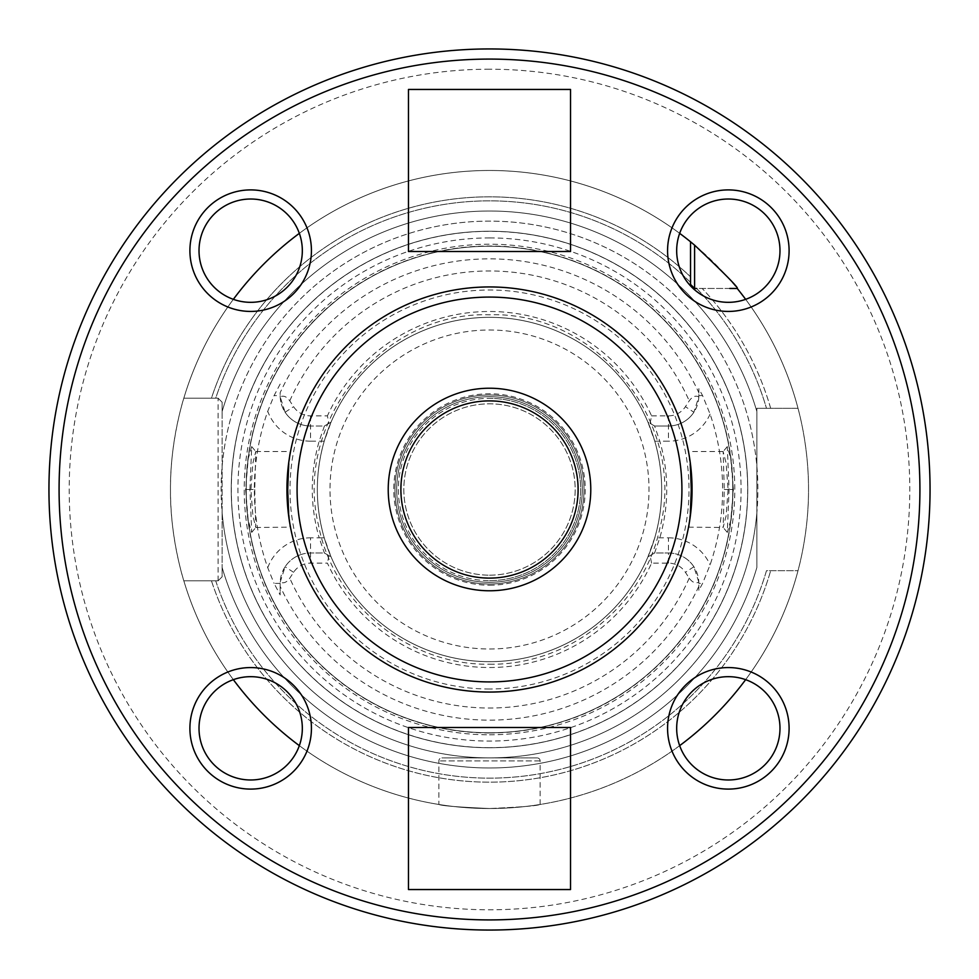 <?xml version="1.0" encoding="UTF-8"?>
<svg xmlns="http://www.w3.org/2000/svg" width="979" height="979" viewBox="0 0 979 979"><rect width="100%" height="100%" fill="white"/><g stroke="black" fill="none" stroke-linecap="round" stroke-linejoin="round"><path stroke-width="0.73" stroke-dasharray="4.89 3.67" d="M489.5 734.788A245.288 245.288 0 0 0 734.788 489.5A245.288 245.288 0 0 0 489.5 244.212A245.288 245.288 0 0 0 244.212 489.5A245.288 245.288 0 0 0 489.5 734.788M698.835 590.337L698.835 583.386L698.835 590.337L702.592 583.386L710.093 564.871A233.112 233.112 0 0 0 710.093 414.129L702.592 395.614L698.835 388.663L698.835 395.614A30.386 30.386 0 0 1 668.449 426L654.596 426L668.449 426A30.386 30.386 0 0 0 693.891 412.232L698.81 396.85C695.469 395.247 692.275 396.581 689.228 400.852L685.41 406.689L693.891 412.232M702.592 395.614L698.835 395.614L698.835 388.663M733.393 489.5L730.762 458.527L727.299 446.595L729.086 489.5L727.299 532.405L730.762 520.485L733.393 489.5L728.082 489.5L726.112 463.128L723.138 451.564L724.276 489.5L723.138 527.436L726.112 515.872L728.082 489.5M328.907 423.405L324.404 426L310.551 426L324.404 426L331.049 422.169L324.245 441.186C315.03 473.395 315.03 505.605 324.245 537.814L331.049 556.831L324.404 553L310.551 553L324.404 553L331.049 556.831A172.169 172.169 0 0 0 647.951 556.831L654.596 553L668.449 553L654.596 553L659.822 537.814C669.024 505.605 669.024 473.395 659.822 441.186L654.596 426L647.951 422.169A172.169 172.169 0 0 0 331.049 422.169L328.907 423.405L327.427 415.867L310.551 415.867A20.253 20.253 0 0 1 293.59 406.689L289.772 400.852C286.725 396.581 283.531 395.247 280.19 396.85L280.165 392.665A230.652 230.652 0 0 1 698.835 392.665M698.835 395.614L698.81 396.85M698.835 586.335A230.652 230.652 0 0 1 280.165 586.335L280.19 582.15C283.531 583.753 286.725 582.419 289.772 578.148L293.59 572.311A20.253 20.253 0 0 1 310.551 563.133L327.427 563.133A178.019 178.019 0 0 0 651.573 563.133L668.449 563.133A20.253 20.253 0 0 1 685.41 572.311L689.228 578.148C692.275 582.419 695.469 583.753 698.81 582.15L698.835 583.386L702.592 583.386M280.19 582.15L285.109 566.768A30.386 30.386 0 0 1 310.551 553A30.386 30.386 0 0 0 280.165 583.386L280.165 594.926L274.071 583.386L280.165 583.386M650.093 423.405L651.573 415.867A178.019 178.019 0 0 0 327.427 415.867M651.573 415.867L668.449 415.867A20.253 20.253 0 0 0 685.41 406.689M328.907 555.595L327.427 563.133M651.573 563.133L650.093 555.595L647.951 556.831L654.755 537.814L668.449 537.814L668.449 553A30.386 30.386 0 0 1 698.835 583.386M654.596 553L650.093 555.595M668.449 563.133L668.449 553A30.386 30.386 0 0 1 693.891 566.768L698.81 582.15M654.596 426L647.951 422.169L654.755 441.186C663.97 473.395 663.97 505.605 654.755 537.814M654.755 441.186L668.449 441.186L668.449 415.867M489.5 661.669A172.169 172.169 0 0 0 661.669 489.5A172.169 172.169 0 0 0 489.5 317.331A172.169 172.169 0 0 0 317.331 489.5A172.169 172.169 0 0 0 489.5 661.669A172.169 172.169 0 0 0 661.669 489.5A172.169 172.169 0 0 0 489.5 317.331A172.169 172.169 0 0 0 317.331 489.5A172.169 172.169 0 0 0 489.5 661.669A172.169 172.169 0 0 1 317.331 489.5A172.169 172.169 0 0 1 489.5 317.331A172.169 172.169 0 0 1 661.669 489.5A172.169 172.169 0 0 1 489.5 661.669M324.245 441.186L310.551 441.186L310.551 426A30.386 30.386 0 0 1 285.109 412.232L280.19 396.85M310.551 415.867L310.551 426A30.386 30.386 0 0 1 280.165 395.614L280.165 392.665M280.165 384.074L274.071 395.614L267.744 411.278A235.144 235.144 0 0 0 267.744 567.722L274.071 583.386M280.165 586.335L280.165 594.926M249.914 489.5L251.701 446.595L248.238 458.527L245.607 489.5L248.238 520.485L251.701 532.405L249.914 489.5L254.724 489.5L255.776 451.527L252.888 463.128L250.918 489.5L252.888 515.872L255.776 527.473L254.724 489.5M324.245 537.814L319.178 537.814L324.404 553M324.404 426L319.178 441.186C309.976 473.395 309.976 505.605 319.178 537.814L310.551 537.814L310.551 563.133M489.5 246.231A243.269 243.269 0 0 1 732.769 489.5A243.269 243.269 0 0 1 489.5 732.769A243.269 243.269 0 0 1 246.231 489.5A243.269 243.269 0 0 1 489.5 246.231A243.269 243.269 0 0 1 732.769 489.5A243.269 243.269 0 0 1 489.5 732.769A243.269 243.269 0 0 1 246.231 489.5A243.269 243.269 0 0 1 489.5 246.231A243.269 243.269 0 0 1 732.769 489.5A243.269 243.269 0 0 1 489.5 732.769A243.269 243.269 0 0 1 246.231 489.5A243.269 243.269 0 0 1 489.5 246.231M489.5 747.662A258.162 258.162 0 0 1 231.338 489.5A258.162 258.162 0 0 1 489.5 231.338A258.162 258.162 0 0 1 747.662 489.5A258.162 258.162 0 0 1 489.5 747.662M756.865 512.788A268.381 268.381 0 0 1 489.5 757.881A268.381 268.381 0 0 1 222.135 512.788L222.135 567.477A278.513 278.513 0 0 0 756.865 567.477L756.865 411.523A278.513 278.513 0 0 0 222.135 411.523L222.135 576.778L218.084 580.828L222.135 576.778L218.084 580.828L183.832 580.828A319.019 319.019 0 0 0 489.5 808.519C520.253 807.173 537.128 805.827 540.139 804.469C537.128 805.827 520.253 807.173 489.5 808.519A319.019 319.019 0 0 0 808.519 489.5A319.019 319.019 0 0 0 183.832 398.172L218.084 398.172L222.135 402.222L222.135 411.523A278.513 278.513 0 0 1 756.865 411.523L756.865 408.304L766.484 408.304L756.865 408.304L756.865 567.477A278.513 278.513 0 0 1 222.135 567.477L222.135 576.778L218.084 580.828L183.832 580.828L215.698 580.828A288.634 288.634 0 0 0 766.484 570.696L798.007 570.696C797.64 571.932 808.764 534.191 808.519 489.512C808.764 444.821 797.64 407.056 798.007 408.304A319.019 319.019 0 0 0 737.211 288.462L696.62 288.462A288.634 288.634 0 0 1 766.484 408.304A288.634 288.634 0 0 0 696.62 288.462L694.588 288.462L690.538 284.412L694.588 288.462M745.643 679.671A319.019 319.019 0 0 0 798.007 570.696A319.019 319.019 0 0 1 489.5 808.519C458.747 807.173 441.872 805.827 438.861 804.469C441.872 805.827 458.759 807.173 489.5 808.519A319.019 319.019 0 0 1 170.481 489.5A319.019 319.019 0 0 1 690.538 241.789L690.538 282.38A288.634 288.634 0 0 0 215.698 398.172L218.084 398.172L215.698 398.172A288.634 288.634 0 0 1 690.538 282.38L690.538 276.812A292.66 292.66 0 0 0 211.452 398.172L183.832 398.172A319.019 319.019 0 0 1 233.357 299.329M729.82 288.462L696.62 288.462M222.135 512.788L222.135 402.222L218.084 398.172L183.832 398.172L211.452 398.172A292.66 292.66 0 0 1 690.538 276.812L690.538 241.789A319.019 319.019 0 0 0 183.832 398.172C184.236 396.568 169.942 441.076 170.481 489.5C169.942 537.924 184.223 582.419 183.832 580.828L215.698 580.828A288.634 288.634 0 0 0 766.484 570.696L798.007 570.696A319.019 319.019 0 0 1 183.832 580.828A319.019 319.019 0 0 0 233.357 679.671M218.084 580.828L218.084 398.172L222.135 402.222L218.084 398.172M679.671 233.357A319.019 319.019 0 0 0 299.329 233.357M737.211 288.462A319.019 319.019 0 0 1 798.007 408.304L756.865 408.304L798.007 408.304A319.019 319.019 0 0 0 745.643 299.329M299.329 745.643A319.019 319.019 0 0 0 679.671 745.643M747.748 489.5A258.248 258.248 0 0 1 489.5 747.748A258.248 258.248 0 0 1 231.252 489.5A258.248 258.248 0 0 1 489.5 231.252A258.248 258.248 0 0 0 231.252 489.5A258.248 258.248 0 0 0 489.5 747.748A258.248 258.248 0 0 1 231.252 489.5A258.248 258.248 0 0 1 489.5 231.252A258.248 258.248 0 0 1 747.748 489.5M728.327 676.673A51.654 51.654 0 0 0 676.673 728.327A51.654 51.654 0 0 0 728.327 779.982A51.654 51.654 0 0 0 779.982 728.327A51.654 51.654 0 0 0 728.327 676.673M676.673 250.673A51.654 51.654 0 0 0 728.327 302.327A51.654 51.654 0 0 0 779.982 250.673A51.654 51.654 0 0 0 728.327 199.018A51.654 51.654 0 0 0 676.673 250.673M250.673 302.327A51.654 51.654 0 0 0 302.327 250.673A51.654 51.654 0 0 0 250.673 199.018A51.654 51.654 0 0 0 199.018 250.673A51.654 51.654 0 0 0 250.673 302.327M302.327 728.327A51.654 51.654 0 0 0 250.673 676.673A51.654 51.654 0 0 0 199.018 728.327A51.654 51.654 0 0 0 250.673 779.982A51.654 51.654 0 0 0 302.327 728.327M489.5 231.252A258.248 258.248 0 0 1 747.748 489.5A258.248 258.248 0 0 1 489.5 747.748M489.5 48.95A440.55 440.55 0 0 0 48.95 489.5A440.55 440.55 0 0 0 489.5 930.05A440.55 440.55 0 0 0 930.05 489.5A440.55 440.55 0 0 0 489.5 48.95A440.55 440.55 0 0 1 930.05 489.5A440.55 440.55 0 0 1 489.5 930.05M255.776 451.527L290.543 451.527L288.732 462.675C290.885 442.471 290.298 451.417 286.945 489.5C290.31 527.681 290.898 536.627 288.732 516.325A202.555 202.555 0 0 0 489.5 692.055A202.555 202.555 0 0 0 692.055 489.5A202.555 202.555 0 0 0 489.5 286.945A202.555 202.555 0 0 0 286.945 489.5A202.555 202.555 0 0 0 489.5 692.055A202.555 202.555 0 0 0 690.268 516.325L688.702 526.176M570.524 889.544L570.524 727.495L408.476 727.495L408.476 889.544L570.524 889.544M570.524 251.505L570.524 89.456L408.476 89.456L408.476 251.505L570.524 251.505M489.5 400.888A88.612 88.612 0 0 0 400.888 489.5A88.612 88.612 0 0 0 489.5 578.112A88.612 88.612 0 0 0 578.112 489.5A88.612 88.612 0 0 0 489.5 400.888A88.612 88.612 0 0 1 578.112 489.5A88.612 88.612 0 0 1 489.5 578.112A88.612 88.612 0 0 1 400.888 489.5A88.612 88.612 0 0 1 489.5 400.888M770.669 408.304L766.484 408.304L770.669 408.304A292.66 292.66 0 0 0 702.188 288.462A292.66 292.66 0 0 1 770.669 408.304M211.452 580.828A292.66 292.66 0 0 0 770.669 570.696A292.66 292.66 0 0 1 211.452 580.828M690.538 282.38L690.538 241.789M540.139 804.469L540.139 760.928A3.035 3.035 0 0 0 537.104 757.893L441.896 757.893A3.035 3.035 0 0 0 438.861 760.928L438.861 804.469M537.104 757.893L441.896 757.893M690.268 516.325C688.102 536.627 688.69 527.681 692.055 489.5L688.849 453.644M688.837 453.558L690.268 462.675A202.555 202.555 0 0 0 288.732 462.675A202.555 202.555 0 0 1 489.5 286.945A202.555 202.555 0 0 0 286.945 489.5A202.555 202.555 0 0 0 489.5 692.055A202.555 202.555 0 0 0 692.055 489.5A202.555 202.555 0 0 0 489.5 286.945A202.555 202.555 0 0 1 692.055 489.5A202.555 202.555 0 0 1 489.5 692.055A202.555 202.555 0 0 1 286.945 489.5A202.555 202.555 0 0 1 489.5 286.945M688.69 526.261L688.518 527.155M688.518 527.167L723.224 527.473M255.776 527.473L290.482 527.167M290.482 527.155L290.31 526.261M290.298 526.176L288.732 516.325A202.555 202.555 0 0 0 489.5 692.055M489.5 585.222A95.722 95.722 0 0 0 585.222 489.5A95.722 95.722 0 0 0 489.5 393.778A95.722 95.722 0 0 0 393.778 489.5A95.722 95.722 0 0 0 489.5 585.222M489.5 582.297A92.797 92.797 0 0 0 582.297 489.5A92.797 92.797 0 0 0 489.5 396.703A92.797 92.797 0 0 0 396.703 489.5A92.797 92.797 0 0 0 489.5 582.297A92.797 92.797 0 0 1 396.703 489.5A92.797 92.797 0 0 1 489.5 396.703A92.797 92.797 0 0 1 582.297 489.5A92.797 92.797 0 0 1 489.5 582.297M489.5 575.175A85.675 85.675 0 0 0 575.175 489.5A85.675 85.675 0 0 0 489.5 403.825A85.675 85.675 0 0 0 403.825 489.5A85.675 85.675 0 0 0 489.5 575.175A85.675 85.675 0 0 1 403.825 489.5A85.675 85.675 0 0 1 489.5 403.825A85.675 85.675 0 0 1 575.175 489.5A85.675 85.675 0 0 1 489.5 575.175M489.5 584.01A94.51 94.51 0 0 0 584.01 489.5A94.51 94.51 0 0 0 489.5 394.99A94.51 94.51 0 0 0 394.99 489.5A94.51 94.51 0 0 0 489.5 584.01A94.51 94.51 0 0 0 584.01 489.5A94.51 94.51 0 0 0 489.5 394.99A94.51 94.51 0 0 0 394.99 489.5A94.51 94.51 0 0 0 489.5 584.01A94.51 94.51 0 0 1 394.99 489.5A94.51 94.51 0 0 1 489.5 394.99A94.51 94.51 0 0 1 584.01 489.5A94.51 94.51 0 0 1 489.5 584.01M489.5 580.645A91.145 91.145 0 0 0 580.645 489.5A91.145 91.145 0 0 0 489.5 398.355A91.145 91.145 0 0 1 580.645 489.5A91.145 91.145 0 0 1 489.5 580.645A91.145 91.145 0 0 1 398.355 489.5A91.145 91.145 0 0 1 489.5 398.355A91.145 91.145 0 0 0 398.355 489.5A91.145 91.145 0 0 0 489.5 580.645M489.5 388.222A101.278 101.278 0 0 0 388.222 489.5A101.278 101.278 0 0 0 489.5 590.778A101.278 101.278 0 0 0 590.778 489.5A101.278 101.278 0 0 0 489.5 388.222M728.327 667.568A60.771 60.771 0 0 0 667.568 728.327A60.771 60.771 0 0 0 728.327 789.098A60.771 60.771 0 0 0 789.098 728.327A60.771 60.771 0 0 0 728.327 667.568M667.568 250.673A60.771 60.771 0 0 0 728.327 311.432A60.771 60.771 0 0 0 789.098 250.673A60.771 60.771 0 0 0 728.327 189.902A60.771 60.771 0 0 0 667.568 250.673M250.673 311.432A60.771 60.771 0 0 0 311.432 250.673A60.771 60.771 0 0 0 250.673 189.902A60.771 60.771 0 0 0 189.902 250.673A60.771 60.771 0 0 0 250.673 311.432M311.432 728.327A60.771 60.771 0 0 0 250.673 667.568A60.771 60.771 0 0 0 189.902 728.327A60.771 60.771 0 0 0 250.673 789.098A60.771 60.771 0 0 0 311.432 728.327M710.093 414.129A45.572 45.572 0 0 1 668.449 441.186M689.228 578.148A218.513 218.513 0 0 1 289.772 578.148M289.772 400.852A218.513 218.513 0 0 1 689.228 400.852M293.59 572.311L285.109 566.768M668.449 537.814A45.572 45.572 0 0 1 710.093 564.871M693.891 566.768L685.41 572.311M285.109 412.232L293.59 406.689M310.551 426A30.386 30.386 0 0 1 280.165 395.614L274.071 395.614M310.551 441.186A45.572 45.572 0 0 1 267.744 411.278M267.744 567.722A45.572 45.572 0 0 1 310.551 537.814M489.5 732.977A243.477 243.477 0 0 1 246.023 489.5A243.477 243.477 0 0 1 489.5 246.023A243.477 243.477 0 0 1 732.977 489.5A243.477 243.477 0 0 1 489.5 732.977M489.5 237.921A251.579 251.579 0 0 1 741.079 489.5A251.579 251.579 0 0 1 489.5 741.079A251.579 251.579 0 0 1 237.921 489.5A251.579 251.579 0 0 1 489.5 237.921M222.135 466.212A268.381 268.381 0 0 1 489.5 221.119A268.381 268.381 0 0 1 756.865 466.212M489.5 757.881A268.381 268.381 0 0 1 221.119 489.5A268.381 268.381 0 0 1 489.5 221.119A268.381 268.381 0 0 1 757.881 489.5A268.381 268.381 0 0 1 489.5 757.881M489.5 69.203A420.297 420.297 0 0 0 69.203 489.5A420.297 420.297 0 0 0 489.5 909.797A420.297 420.297 0 0 0 909.797 489.5A420.297 420.297 0 0 0 489.5 69.203M540.139 760.928L438.861 760.928L540.139 760.928M245.607 489.5L250.918 489.5M729.086 489.5L724.276 489.5M489.5 649.004A159.504 159.504 0 0 0 649.004 489.5A159.504 159.504 0 0 0 489.5 329.996A159.504 159.504 0 0 0 329.996 489.5A159.504 159.504 0 0 0 489.5 649.004M489.5 577.94A88.44 88.44 0 0 0 577.94 489.5A88.44 88.44 0 0 0 489.5 401.06A88.44 88.44 0 0 0 401.06 489.5A88.44 88.44 0 0 0 489.5 577.94M489.5 689.008A199.508 199.508 0 0 1 289.992 489.5A199.508 199.508 0 0 1 489.5 289.992A199.508 199.508 0 0 1 689.008 489.5A199.508 199.508 0 0 1 489.5 689.008M251.701 532.405L255.862 527.424M251.701 446.595L255.862 451.576M723.224 451.527L688.457 451.527M727.299 446.595L723.138 451.576M727.299 532.405L723.138 527.424M489.5 664.203C569.08 665.622 644.023 605.585 659.993 527.608C687.123 423.246 597.288 311.089 489.5 314.797C382.777 311.187 293.247 421.154 318.432 524.928C333.313 604.092 408.953 665.683 489.5 664.203"/><path stroke-width="1.47" d="M679.671 233.357A319.019 319.019 0 0 1 690.538 241.789L694.588 245.142C725.023 273.961 739.231 288.401 737.211 288.462L729.82 288.462M694.588 245.142L694.588 288.462L690.538 284.412L690.538 282.38M696.62 288.462L694.588 288.462L690.538 284.412L690.538 241.789M299.329 233.357A319.019 319.019 0 0 0 233.357 299.329M745.643 299.329A319.019 319.019 0 0 0 737.211 288.462M233.357 679.671A319.019 319.019 0 0 0 299.329 745.643M679.671 745.643A319.019 319.019 0 0 0 745.643 679.671M489.5 48.95A440.55 440.55 0 0 1 930.05 489.5A440.55 440.55 0 0 1 489.5 930.05A440.55 440.55 0 0 1 48.95 489.5A440.55 440.55 0 0 1 489.5 48.95A440.55 440.55 0 0 1 930.05 489.5A440.55 440.55 0 0 1 489.5 930.05A440.55 440.55 0 0 1 48.95 489.5A440.55 440.55 0 0 1 489.5 48.95M728.327 676.673A51.654 51.654 0 0 0 676.673 728.327A51.654 51.654 0 0 0 728.327 779.982A51.654 51.654 0 0 0 779.982 728.327A51.654 51.654 0 0 0 728.327 676.673M676.673 250.673A51.654 51.654 0 0 0 728.327 302.327A51.654 51.654 0 0 0 779.982 250.673A51.654 51.654 0 0 0 728.327 199.018A51.654 51.654 0 0 0 676.673 250.673M250.673 302.327A51.654 51.654 0 0 0 302.327 250.673A51.654 51.654 0 0 0 250.673 199.018A51.654 51.654 0 0 0 199.018 250.673A51.654 51.654 0 0 0 250.673 302.327M302.327 728.327A51.654 51.654 0 0 0 250.673 676.673A51.654 51.654 0 0 0 199.018 728.327A51.654 51.654 0 0 0 250.673 779.982A51.654 51.654 0 0 0 302.327 728.327M489.5 286.945A202.555 202.555 0 0 1 692.055 489.5A202.555 202.555 0 0 1 489.5 692.055A202.555 202.555 0 0 1 286.945 489.5A202.555 202.555 0 0 1 489.5 286.945A202.555 202.555 0 0 1 692.055 489.5A202.555 202.555 0 0 1 489.5 692.055M489.5 400.888A88.612 88.612 0 0 0 400.888 489.5A88.612 88.612 0 0 0 489.5 578.112A88.612 88.612 0 0 0 578.112 489.5A88.612 88.612 0 0 0 489.5 400.888M570.524 889.544L570.524 727.495L408.476 727.495L408.476 889.544L570.524 889.544M570.524 251.505L570.524 89.456L408.476 89.456L408.476 251.505L570.524 251.505M690.268 462.675L691.284 489.5L690.268 516.325M288.732 516.325L287.716 489.5L288.732 462.675M489.5 590.778A101.278 101.278 0 0 1 388.222 489.5A101.278 101.278 0 0 1 489.5 388.222A101.278 101.278 0 0 1 590.778 489.5A101.278 101.278 0 0 1 489.5 590.778M728.327 789.098A60.771 60.771 0 0 1 667.568 728.327A60.771 60.771 0 0 1 728.327 667.568A60.771 60.771 0 0 1 789.098 728.327A60.771 60.771 0 0 1 728.327 789.098M789.098 250.673A60.771 60.771 0 0 1 728.327 311.432A60.771 60.771 0 0 1 667.568 250.673A60.771 60.771 0 0 1 728.327 189.902A60.771 60.771 0 0 1 789.098 250.673M250.673 189.902A60.771 60.771 0 0 1 311.432 250.673A60.771 60.771 0 0 1 250.673 311.432A60.771 60.771 0 0 1 189.902 250.673A60.771 60.771 0 0 1 250.673 189.902M189.902 728.327A60.771 60.771 0 0 1 250.673 667.568A60.771 60.771 0 0 1 311.432 728.327A60.771 60.771 0 0 1 250.673 789.098A60.771 60.771 0 0 1 189.902 728.327M489.5 59.083A430.417 430.417 0 0 1 919.917 489.5A430.417 430.417 0 0 1 489.5 919.917A430.417 430.417 0 0 1 59.083 489.5A430.417 430.417 0 0 1 489.5 59.083M489.5 297.078A192.422 192.422 0 0 1 681.922 489.5A192.422 192.422 0 0 1 489.5 681.922A192.422 192.422 0 0 1 297.078 489.5A192.422 192.422 0 0 1 489.5 297.078"/></g></svg>
